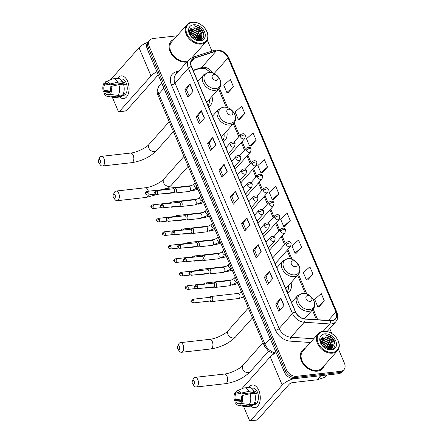 <?xml version="1.0" encoding="UTF-8"?>
<svg xmlns="http://www.w3.org/2000/svg" width="443" height="443" viewBox="0 0 443 443"><rect width="100%" height="100%" fill="white"/><g stroke="black" fill="none" stroke-linecap="round" stroke-linejoin="round"><path stroke-width="0.66" d="M223.377 141.738A15.117 10.986 41.7 0 0 224.966 140.359A15.117 10.986 41.7 0 0 226.705 131.111M287.717 293.316A15.117 10.986 41.7 0 0 289.312 291.937A15.117 10.986 41.7 0 0 291.045 282.689M306.085 318.954A15.117 10.986 41.7 0 0 305.775 317.398M208.647 107.029A15.117 10.986 41.7 0 0 210.237 105.656A15.117 10.986 41.7 0 0 211.97 96.408M177.067 35.811L153.173 38.508A8.555 6.219 41.7 0 0 149.878 40.125L147.79 42.467A8.555 6.219 41.7 0 0 147.231 48.94L284.428 372.153A8.555 6.219 41.7 0 0 294.479 378.665L338.518 373.693A8.555 6.219 41.7 0 0 341.813 372.076L342.854 370.907A8.555 6.219 41.7 0 1 339.56 372.519A8.555 6.219 41.7 0 0 342.854 370.907L343.895 369.733A8.555 6.219 41.7 0 0 344.455 363.26L338.485 349.189M148.831 41.293A8.555 6.219 41.7 0 0 148.272 47.766L285.469 370.979A8.555 6.219 41.7 0 0 295.52 377.497L339.56 372.519L295.52 377.497A8.555 6.219 41.7 0 1 285.469 370.979L148.272 47.766A8.555 6.219 41.7 0 1 148.831 41.293M173.994 39.261A13.694 9.945 41.7 0 0 171.053 41.282A13.694 9.945 41.7 0 0 172.034 54.915A13.694 9.945 41.7 0 0 186.243 62.064A13.694 9.945 41.7 0 0 186.979 61.954A13.694 9.945 41.7 0 1 186.243 62.064A13.694 9.945 41.7 0 1 172.034 54.915A13.694 9.945 41.7 0 1 171.053 41.282A13.694 9.945 41.7 0 1 173.994 39.261M305.199 348.359A13.694 9.945 41.7 0 0 302.259 350.38A13.694 9.945 41.7 0 0 303.239 364.008A13.694 9.945 41.7 0 0 317.448 371.162A13.694 9.945 41.7 0 0 322.72 368.576A13.694 9.945 41.7 0 0 324.381 365.42A13.694 9.945 41.7 0 1 322.72 368.576L322.72 368.576A13.694 9.945 41.7 0 1 317.448 371.162A13.694 9.945 41.7 0 1 303.239 364.008A13.694 9.945 41.7 0 1 302.259 350.38A13.694 9.945 41.7 0 1 305.199 348.359M217.363 50.895A9.126 6.634 -138.3 0 1 228.09 57.845L335.944 311.938A9.126 6.634 -138.3 0 1 335.345 318.844A9.126 6.634 -138.3 0 1 330.495 320.588L304.994 318.882A9.126 6.634 -138.3 0 1 295.608 311.905L191.47 66.572A9.126 6.634 -138.3 0 1 192.068 59.667A9.126 6.634 -138.3 0 1 194.344 58.205L216.129 51.161A9.126 6.634 -138.3 0 1 217.363 50.895M217.28 50.701A9.358 6.8 41.7 0 0 216.012 50.973L194.233 58.016A9.358 6.8 41.7 0 0 191.287 66.588L295.426 311.927A9.358 6.8 41.7 0 0 305.044 319.082L330.544 320.787A9.358 6.8 41.7 0 0 336.132 311.916L228.272 57.823A9.358 6.8 41.7 0 0 217.28 50.701M319.11 306.689L324.348 300.886L321.247 293.587L314.674 299.385L317.775 306.689L319.187 306.689M307.747 279.915L312.98 274.117L309.884 266.813L303.311 272.617L306.406 279.915L307.824 279.915M296.384 253.141L301.617 247.344L298.521 240.04L291.948 245.843L295.044 253.147L296.461 253.141M285.021 226.367L290.254 220.57L287.153 213.271L280.58 219.069L283.681 226.373L285.093 226.367M228.2 92.509L233.433 86.712L230.332 79.408L223.759 85.211L226.86 92.509L228.272 92.509M239.563 119.283L244.796 113.48L241.695 106.182L235.128 111.985L238.223 119.283L239.641 119.283M250.926 146.052L256.159 140.254L253.064 132.955L246.491 138.753L249.586 146.057L251.004 146.052M262.289 172.825L267.528 167.028L264.427 159.724L257.854 165.527L260.955 172.831L262.367 172.825M273.652 199.599L278.891 193.801L275.79 186.497L269.217 192.301L272.318 199.599L273.73 199.599M192.877 57.247A13.694 9.945 41.7 0 0 193.176 56.327A13.694 9.945 41.7 0 1 192.877 57.247M149.878 40.125A8.555 6.219 41.7 0 0 149.319 46.598L286.51 369.811A8.555 6.219 41.7 0 0 296.566 376.323L340.601 371.35A8.555 6.219 41.7 0 0 343.895 369.733M331.846 333.557L329.736 328.584M211.942 51.078L207.28 40.092M261.287 251.901L256.076 257.754L252.981 250.456L258.186 244.597L261.287 251.901M272.65 278.669L267.439 284.528L264.344 277.229L269.554 271.371L272.65 278.669M284.018 305.443L278.808 311.302L275.707 303.998L280.917 298.145L284.018 305.443M227.198 171.585L221.987 177.438L218.886 170.14L224.097 164.281L227.198 171.585M215.83 144.811L210.619 150.67L207.523 143.366L212.734 137.507L215.83 144.811M204.467 118.037L199.256 123.896L196.16 116.592L201.366 110.739L204.467 118.037M193.104 91.269L187.893 97.122L184.792 89.824L190.003 83.965L193.104 91.269M249.924 225.127L244.713 230.986L241.612 223.682L246.823 217.823L249.924 225.127M238.561 198.353L233.35 204.212L230.249 196.913L235.46 191.055L238.561 198.353M230.249 196.913L231.883 196.725M234.508 202.911L231.872 196.703L235.305 191.254A2.281 0.858 -23 0 1 235.46 191.055M241.612 223.682L243.251 223.499M245.876 229.679L243.24 223.471L246.673 218.028A2.281 0.858 -23 0 1 246.823 217.823M184.792 89.824L186.431 89.636L189.853 84.164A2.281 0.858 -23 0 1 190.003 83.965M196.16 116.592L197.794 116.409M200.419 122.595L197.783 116.382L201.216 110.938A2.281 0.858 -23 0 1 201.366 110.739M207.523 143.366L209.157 143.183M211.782 149.363L209.146 143.155L212.579 137.712A2.281 0.858 -23 0 1 212.734 137.507M218.886 170.14L220.52 169.951M223.145 176.137L220.509 169.929L223.942 164.48A2.281 0.858 -23 0 1 224.097 164.281M275.707 303.998L277.34 303.815M279.965 309.995L277.329 303.787L280.762 298.344A2.281 0.858 -23 0 1 280.917 298.145M264.344 277.229L265.977 277.041M268.602 283.227L265.966 277.019L269.399 271.57A2.281 0.858 -23 0 1 269.554 271.371M252.981 250.456L254.614 250.273M257.239 256.453L254.603 250.245L258.036 244.796A2.281 0.858 -23 0 1 258.186 244.597M278.891 193.801L272.318 199.599M267.528 167.028L260.955 172.831M256.159 140.254L249.586 146.057M244.796 113.48L238.223 119.283M233.433 86.712L226.86 92.509M290.254 220.57L283.681 226.373M301.617 247.344L295.044 253.147M312.98 274.117L306.406 279.915M324.348 300.886L317.775 306.689M189.05 95.821L186.42 89.613M107.234 83.367L105.783 83.528L105.146 82.033A7.415 4.269 83.6 0 1 105.617 81.783L112.162 79.064A9.414 5.416 83.6 0 1 113.031 78.837L117.666 78.311A11.407 6.567 83.6 0 1 127.639 81.39A11.407 6.567 83.6 0 1 127.711 95.256A11.407 6.567 83.6 0 1 119.798 97.017A11.407 6.567 83.6 0 0 123.713 98.584A11.407 6.567 83.6 0 0 127.639 81.39A11.407 6.567 83.6 0 0 121.149 75.908A11.407 6.567 83.6 0 0 117.683 78.311A9.414 5.416 83.6 0 1 122.456 81.673L117.821 82.193L109.942 84.02L109.139 84.923L123.043 83.35A5.704 3.284 -96.4 0 1 123.475 84.109A9.414 5.416 83.6 0 1 122.744 94.874L118.109 95.395L110.418 94.453L109.786 92.952A5.704 3.284 83.6 0 0 110.174 87.354L110.971 86.457L118.851 84.63L123.486 84.104M148.034 42.19A11.407 4.28 157 0 0 139.024 47.739L110.573 79.723M156.922 71.76A11.407 4.28 157 0 0 151.008 75.969L119.355 111.553L126.31 110.767L157.963 75.183A2.852 1.069 -23 0 1 158.251 74.9M126.31 110.767A1.429 0.82 83.6 0 1 125.95 110.966L119.001 111.752A1.429 0.82 -96.4 0 1 118.187 111.071L112.295 97.183M110.13 92.078L109.958 91.679M119.001 111.752A1.429 0.82 -96.4 0 0 119.355 111.553M110.457 89.874L104.094 90.593A5.704 3.284 83.6 0 1 104.482 84.995L108.828 84.502M105.783 83.528A5.704 3.284 83.6 0 1 106.492 83.306A5.704 3.284 83.6 0 1 109.139 84.923M123.702 84.613A5.704 3.284 -96.4 0 0 123.647 84.475A5.704 3.284 -96.4 0 0 123.508 84.17M120.014 84.497A5.704 3.284 83.6 0 1 120.263 83.666M120.363 79.153L121.504 79.026A8.273 4.762 83.6 0 1 126.205 83.002A8.273 4.762 83.6 0 1 123.359 95.466L121.177 95.71M122.456 81.673L121.925 82.265L124.245 82.005A8.273 4.762 83.6 0 1 124.815 83.157A8.273 4.762 83.6 0 1 125.275 84.436L123.641 84.624M110.318 94.209L108.48 94.42L109.116 95.915L116.802 96.862L121.443 96.336L121.022 95.35L123.337 95.09A8.273 4.762 83.6 0 0 124.644 93.623L123.309 93.772M121.443 96.336A9.414 5.416 83.6 0 1 119.776 97.017L115.141 97.543A9.414 5.416 83.6 0 1 114.244 97.515L107.256 96.325A7.415 4.269 83.6 0 1 104.326 93.927L105.129 93.024L109.991 92.476M113.031 78.837A9.414 5.416 83.6 0 1 117.821 82.193M118.851 84.63A9.414 5.416 83.6 0 1 118.109 95.395M116.802 96.862A9.414 5.416 83.6 0 1 115.141 97.543M105.617 81.783A7.415 4.269 83.6 0 1 109.942 84.02M110.971 86.457A7.415 4.269 83.6 0 1 110.418 94.453M109.116 95.915A7.415 4.269 83.6 0 1 107.256 96.325M108.48 94.42A5.704 3.284 83.6 0 1 107.771 94.641A5.704 3.284 83.6 0 1 105.129 93.024M104.094 90.593L103.291 91.496L110.246 91.646M103.291 91.496A7.415 4.269 83.6 0 1 103.845 83.494L104.482 84.995M105.489 82.83L103.845 83.494M124.245 82.005L123.043 83.35M123.032 94.365L123.337 95.09M201.36 43.276A12.266 8.91 41.7 0 0 206.881 31.686A12.266 8.91 41.7 0 0 192.472 22.344A12.266 8.91 41.7 0 0 186.952 33.934A12.266 8.91 41.7 0 0 201.36 43.276M201.305 44.056A12.836 9.325 41.7 0 0 206.244 41.631A12.836 9.325 41.7 0 0 205.331 28.85A12.836 9.325 41.7 0 0 192.007 22.15A12.836 9.325 41.7 0 0 187.068 24.57A12.836 9.325 41.7 0 0 187.982 37.35A12.836 9.325 41.7 0 0 201.305 44.056M187.068 24.57L171.696 41.852A12.836 9.325 41.7 0 0 172.609 54.633A12.836 9.325 41.7 0 0 185.933 61.333A12.836 9.325 41.7 0 0 187.943 60.874M189.382 31.968L195.795 34.648L198.215 40.396M189.51 30.844L191.005 30.467L197.096 33.186L199.466 39.516L199.339 40.114M189.454 31.099L190.678 30.833L196.77 33.552L199.079 40.213M189.748 30.141L192.306 29L198.403 31.719L200.768 38.048L200.253 39.615M189.704 30.24L191.985 29.365L198.076 32.09L200.441 38.414L200.042 39.754M190.496 35.59L193.192 37.577L194.527 39.344M191.121 36.498L193.58 38.779M189.571 33.43L194.494 36.116L196.753 40.186M189.704 33.878L194.167 36.481L196.299 40.069M189.394 32.295L195.468 35.014L197.894 40.374M193.286 27.903C185.157 28.108 191.321 41.697 199.189 40.374C205.004 40.092 205.391 31.985 200.07 27.909L194.3 25.744C198.021 26.752 200.474 29.277 201.665 33.336A7.132 5.183 41.7 0 0 193.286 27.903L199.378 30.622L201.742 36.952L200.823 39.139M201.665 33.336L202.069 36.586L200.989 38.956L198.342 40.402M193.508 24.78A9.414 6.839 41.7 0 0 189.266 33.674A9.414 6.839 41.7 0 0 200.325 40.839A9.414 6.839 41.7 0 0 204.566 31.946A9.414 6.839 41.7 0 0 193.508 24.78M194.3 25.744L200.917 29.016L203.88 35.08M200.419 34.958L201.299 38.391M189.831 30.141L192.661 30.589M199.117 36.426L199.992 39.787M190.102 29.952L197.174 33.225L200.147 39.51M200.158 39.804L200.158 40.202M189.41 31.431L195.867 34.692L198.78 40.302M189.499 33.12L194.566 36.154L197.113 40.263M190.418 35.457L193.264 37.622L194.71 39.438M98.595 162.47A1.999 1.152 -96.4 0 0 98.861 162.946A1.999 1.152 -96.4 0 0 100.362 162.969A1.999 1.152 -96.4 0 0 100.417 160.421A1.999 1.152 -96.4 0 0 98.545 160.128A1.999 1.152 -96.4 0 0 98.595 162.47M98.545 160.128L99.487 157.985A4.851 2.791 83.6 0 1 101.281 156.368A4.851 2.791 83.6 0 1 104.039 158.699A4.851 2.791 83.6 0 1 102.366 166.003A4.851 2.791 83.6 0 1 100.256 164.829L98.861 162.946M216.334 80.366A3.422 2.486 41.7 0 0 217.878 77.132A3.422 2.486 41.7 0 0 213.853 74.529A3.422 2.486 41.7 0 0 212.313 77.763A3.422 2.486 41.7 0 0 216.334 80.366M208.06 105.65A13.55 9.846 41.7 0 0 209.317 99.387M113.325 197.179A1.999 1.152 -96.4 0 0 113.596 197.656A1.999 1.152 -96.4 0 0 115.097 197.678A1.999 1.152 -96.4 0 0 115.152 195.13A1.999 1.152 -96.4 0 0 113.275 194.837A1.999 1.152 -96.4 0 0 113.325 197.179M113.275 194.837L114.216 192.688A4.851 2.791 83.6 0 1 116.011 191.071A4.851 2.791 83.6 0 1 118.768 193.403A4.851 2.791 83.6 0 1 117.102 200.712A4.851 2.791 83.6 0 1 114.992 199.538L113.596 197.656M231.069 115.075A3.422 2.486 41.7 0 0 232.608 111.841A3.422 2.486 41.7 0 0 228.588 109.233A3.422 2.486 41.7 0 0 227.043 112.467A3.422 2.486 41.7 0 0 231.069 115.075M222.796 140.359A13.55 9.846 41.7 0 0 224.053 134.096M177.665 348.757A1.999 1.152 -96.4 0 0 177.936 349.234A1.999 1.152 -96.4 0 0 179.437 349.256A1.999 1.152 -96.4 0 0 179.493 346.708A1.999 1.152 -96.4 0 0 177.615 346.415A1.999 1.152 -96.4 0 0 177.665 348.757M177.615 346.415L178.557 344.266A4.851 2.791 83.6 0 1 180.351 342.655A4.851 2.791 83.6 0 1 183.114 344.981A4.851 2.791 83.6 0 1 181.442 352.29A4.851 2.791 83.6 0 1 179.332 351.116L177.936 349.234M295.409 266.653A3.422 2.486 41.7 0 0 296.948 263.419A3.422 2.486 41.7 0 0 292.928 260.811A3.422 2.486 41.7 0 0 291.389 264.045A3.422 2.486 41.7 0 0 295.409 266.653M287.136 291.937A13.55 9.846 41.7 0 0 288.393 285.674M192.4 383.466A1.999 1.152 -96.4 0 0 192.666 383.937A1.999 1.152 -96.4 0 0 194.167 383.965A1.999 1.152 -96.4 0 0 194.222 381.412A1.999 1.152 -96.4 0 0 192.351 381.118A1.999 1.152 -96.4 0 0 192.4 383.466M192.351 381.118L193.292 378.975A4.851 2.791 83.6 0 1 195.086 377.358A4.851 2.791 83.6 0 1 197.844 379.69A4.851 2.791 83.6 0 1 196.171 386.994A4.851 2.791 83.6 0 1 194.062 385.82L192.666 383.937M310.139 301.362A3.422 2.486 41.7 0 0 311.684 298.122A3.422 2.486 41.7 0 0 307.658 295.52A3.422 2.486 41.7 0 0 306.119 298.754A3.422 2.486 41.7 0 0 310.139 301.362M164.907 193.469L165.361 193.652A2.569 1.479 -96.4 0 0 165.804 193.713A2.569 1.479 -96.4 0 0 166.446 193.353A2.569 1.479 -96.4 0 0 166.496 193.292M166.546 189.554A2.569 1.479 -96.4 0 0 165.228 188.613A2.569 1.479 -96.4 0 0 164.807 188.773L163.755 189.499M164.597 189.776A1.855 1.069 -96.4 0 0 163.916 189.477L146.904 191.398C145.204 192.351 144.7 193.203 145.404 193.968A1.855 0.698 157 0 1 145.603 193.414A1.855 0.698 -23 0 1 147.956 192.29A1.855 1.069 -96.4 0 0 146.904 191.398M170.633 206.953L171.081 207.136A2.569 1.479 -96.4 0 0 171.524 207.197A2.569 1.479 -96.4 0 0 172.166 206.837A2.569 1.479 -96.4 0 0 172.222 206.776M172.272 203.038A2.569 1.479 -96.4 0 0 170.948 202.097A2.569 1.479 -96.4 0 0 170.533 202.257L169.481 202.977M170.317 203.259A1.855 1.069 -96.4 0 0 169.641 202.96L152.625 204.882C150.925 205.834 150.426 206.687 151.129 207.451A1.855 0.698 157 0 1 151.329 206.898A1.855 0.698 -23 0 1 153.682 205.774A1.855 1.069 -96.4 0 0 152.625 204.882M176.353 220.437L176.807 220.62A2.569 1.479 -96.4 0 0 177.25 220.68A2.569 1.479 -96.4 0 0 177.892 220.321A2.569 1.479 -96.4 0 0 177.942 220.26M177.992 216.522A2.569 1.479 -96.4 0 0 176.674 215.58A2.569 1.479 -96.4 0 0 176.253 215.741L175.206 216.461M176.043 216.743A1.855 1.069 -96.4 0 0 175.362 216.444L158.35 218.366C156.65 219.318 156.152 220.171 156.85 220.935A1.855 0.698 157 0 1 157.055 220.381A1.855 0.698 -23 0 1 159.402 219.257A1.855 1.069 -96.4 0 0 158.35 218.366M182.079 233.921L182.533 234.103A2.569 1.479 -96.4 0 0 182.976 234.164A2.569 1.479 -96.4 0 0 183.612 233.804A2.569 1.479 -96.4 0 0 183.668 233.743M183.718 230.006A2.569 1.479 -96.4 0 0 182.4 229.064A2.569 1.479 -96.4 0 0 181.979 229.225L180.927 229.945M181.763 230.227A1.855 1.069 -96.4 0 0 181.087 229.928L164.076 231.85C162.371 232.802 161.872 233.655 162.575 234.419A1.855 0.698 157 0 1 162.775 233.865A1.855 0.698 -23 0 1 165.128 232.741A1.855 1.069 -96.4 0 0 164.076 231.85M187.799 247.404L188.253 247.582A2.569 1.479 -96.4 0 0 188.696 247.648A2.569 1.479 -96.4 0 0 189.338 247.288A2.569 1.479 -96.4 0 0 189.388 247.227M189.443 243.489A2.569 1.479 -96.4 0 0 188.12 242.548A2.569 1.479 -96.4 0 0 187.705 242.709L186.653 243.428M187.489 243.711A1.855 1.069 -96.4 0 0 186.808 243.412L169.796 245.333C168.096 246.286 167.598 247.139 168.301 247.903A1.855 0.698 157 0 1 168.501 247.344A1.855 0.698 -23 0 1 170.854 246.225A1.855 1.069 -96.4 0 0 169.796 245.333M193.525 260.888L193.979 261.065A2.569 1.479 -96.4 0 0 194.422 261.132A2.569 1.479 -96.4 0 0 195.064 260.772A2.569 1.479 -96.4 0 0 195.114 260.711M195.164 256.973A2.569 1.479 -96.4 0 0 193.846 256.032A2.569 1.479 -96.4 0 0 193.425 256.192L192.373 256.912M193.209 257.195A1.855 1.069 -96.4 0 0 192.533 256.896L175.522 258.817C173.817 259.77 173.318 260.622 174.021 261.387A1.855 0.698 157 0 1 174.221 260.827A1.855 0.698 -23 0 1 176.574 259.709A1.855 1.069 -96.4 0 0 175.522 258.817M199.25 274.372L199.699 274.549A2.569 1.479 -96.4 0 0 200.142 274.616A2.569 1.479 -96.4 0 0 200.784 274.256A2.569 1.479 -96.4 0 0 200.84 274.195M200.889 270.457A2.569 1.479 -96.4 0 0 199.566 269.51A2.569 1.479 -96.4 0 0 199.151 269.676L198.099 270.396M198.935 270.673A1.855 1.069 -96.4 0 0 198.259 270.38L181.242 272.301C179.542 273.253 179.044 274.106 179.747 274.865A1.855 0.698 157 0 1 179.947 274.311A1.855 0.698 -23 0 1 182.3 273.193A1.855 1.069 -96.4 0 0 181.242 272.301M204.971 287.856L205.425 288.033A2.569 1.479 -96.4 0 0 205.868 288.1A2.569 1.479 -96.4 0 0 206.51 287.74A2.569 1.479 -96.4 0 0 206.56 287.673M206.61 283.941A2.569 1.479 -96.4 0 0 205.292 282.994A2.569 1.479 -96.4 0 0 204.871 283.155L203.819 283.88M204.66 284.157A1.855 1.069 -96.4 0 0 203.979 283.863L186.968 285.785C185.268 286.732 184.764 287.59 185.467 288.349A1.855 0.698 157 0 1 185.667 287.795A1.855 0.698 -23 0 1 188.02 286.676A1.855 1.069 -96.4 0 0 186.968 285.785M209.96 301.046L211.145 301.517A2.569 1.479 -96.4 0 0 211.588 301.583A2.569 1.479 -96.4 0 0 212.23 301.223A2.569 1.479 -96.4 0 0 212.474 297.713A2.569 1.479 -96.4 0 0 211.012 296.478A2.569 1.479 -96.4 0 0 210.597 296.638L209.545 297.364M193.746 300.16A1.855 1.069 -96.4 0 1 193.109 302.951L210.12 301.03A1.855 1.069 -96.4 0 0 210.586 300.769A1.855 1.069 -96.4 0 0 210.757 298.233A1.855 1.069 -96.4 0 0 209.705 297.347L192.688 299.269C190.988 300.216 190.49 301.074 191.193 301.833A1.855 0.698 157 0 1 191.393 301.279A1.855 0.698 -23 0 1 193.746 300.16A1.855 1.069 -96.4 0 0 192.688 299.269M173.65 192.483L174.841 192.954A2.569 1.479 -96.4 0 0 175.284 193.015A2.569 1.479 -96.4 0 0 175.926 192.655A2.569 1.479 -96.4 0 0 176.353 189.704A2.569 1.479 -96.4 0 0 174.708 187.915A2.569 1.479 -96.4 0 0 174.287 188.076L173.235 188.801M157.437 191.592A1.855 1.069 -96.4 0 1 156.8 194.388L173.811 192.467A1.855 1.069 -96.4 0 0 174.276 192.207A1.855 1.069 -96.4 0 0 174.448 189.67A1.855 1.069 -96.4 0 0 173.396 188.779L156.385 190.7C154.679 191.653 154.181 192.511 154.884 193.27A1.855 0.698 157 0 1 155.083 192.716A1.855 0.698 -23 0 1 157.437 191.592A1.855 1.069 -96.4 0 0 156.385 190.7M179.376 205.967L180.561 206.438A2.569 1.479 -96.4 0 0 181.004 206.499A2.569 1.479 -96.4 0 0 181.647 206.139A2.569 1.479 -96.4 0 0 182.079 203.187A2.569 1.479 -96.4 0 0 180.428 201.399A2.569 1.479 -96.4 0 0 180.013 201.559L178.961 202.285M163.162 205.076A1.855 1.069 -96.4 0 1 162.52 207.872L179.537 205.951A1.855 1.069 -96.4 0 0 179.996 205.69A1.855 1.069 -96.4 0 0 180.174 203.154A1.855 1.069 -96.4 0 0 179.116 202.263L162.105 204.184C160.405 205.137 159.906 205.995 160.61 206.754A1.855 0.698 157 0 1 160.809 206.2A1.855 0.698 -23 0 1 163.162 205.076A1.855 1.069 -96.4 0 0 162.105 204.184M185.102 219.451L186.287 219.922A2.569 1.479 -96.4 0 0 186.73 219.983A2.569 1.479 -96.4 0 0 187.372 219.623A2.569 1.479 -96.4 0 0 187.799 216.671A2.569 1.479 -96.4 0 0 186.154 214.883A2.569 1.479 -96.4 0 0 185.733 215.043L184.681 215.763M168.883 218.56A1.855 1.069 -96.4 0 1 168.246 221.356L185.257 219.435A1.855 1.069 -96.4 0 0 185.722 219.174A1.855 1.069 -96.4 0 0 185.899 216.638A1.855 1.069 -96.4 0 0 184.842 215.747L167.831 217.668C166.131 218.62 165.627 219.473 166.33 220.237A1.855 0.698 157 0 1 166.529 219.684A1.855 0.698 -23 0 1 168.883 218.56A1.855 1.069 -96.4 0 0 167.831 217.668M190.822 232.935L192.007 233.406A2.569 1.479 -96.4 0 0 192.45 233.467A2.569 1.479 -96.4 0 0 193.093 233.107A2.569 1.479 -96.4 0 0 193.525 230.155A2.569 1.479 -96.4 0 0 191.874 228.366A2.569 1.479 -96.4 0 0 191.459 228.527L190.407 229.247M174.608 232.043A1.855 1.069 -96.4 0 1 173.972 234.84L190.983 232.918A1.855 1.069 -96.4 0 0 191.442 232.658A1.855 1.069 -96.4 0 0 191.62 230.122A1.855 1.069 -96.4 0 0 190.568 229.23L173.551 231.152C171.851 232.104 171.352 232.957 172.056 233.721A1.855 0.698 157 0 1 172.255 233.168A1.855 0.698 -23 0 1 174.608 232.043A1.855 1.069 -96.4 0 0 173.551 231.152M196.548 246.419L197.733 246.889A2.569 1.479 -96.4 0 0 198.176 246.95A2.569 1.479 -96.4 0 0 198.818 246.59A2.569 1.479 -96.4 0 0 199.245 243.639A2.569 1.479 -96.4 0 0 197.6 241.85A2.569 1.479 -96.4 0 0 197.179 242.011L196.127 242.731M180.329 245.527A1.855 1.069 -96.4 0 1 179.692 248.324L196.703 246.397A1.855 1.069 -96.4 0 0 197.168 246.136A1.855 1.069 -96.4 0 0 197.345 243.606A1.855 1.069 -96.4 0 0 196.288 242.714L179.277 244.636C177.577 245.588 177.073 246.441 177.776 247.205A1.855 0.698 157 0 1 177.975 246.651A1.855 0.698 -23 0 1 180.329 245.527A1.855 1.069 -96.4 0 0 179.277 244.636M202.268 259.903L203.453 260.373A2.569 1.479 -96.4 0 0 203.902 260.434A2.569 1.479 -96.4 0 0 204.539 260.074A2.569 1.479 -96.4 0 0 204.971 257.117A2.569 1.479 -96.4 0 0 203.32 255.334A2.569 1.479 -96.4 0 0 202.905 255.495L201.853 256.215M186.054 259.011A1.855 1.069 -96.4 0 1 185.418 261.807L202.429 259.88A1.855 1.069 -96.4 0 0 202.894 259.62A1.855 1.069 -96.4 0 0 203.066 257.09A1.855 1.069 -96.4 0 0 202.014 256.198L184.997 258.119C183.297 259.072 182.798 259.925 183.502 260.689A1.855 0.698 157 0 1 183.701 260.135A1.855 0.698 -23 0 1 186.054 259.011A1.855 1.069 -96.4 0 0 184.997 258.119M207.994 273.386L209.179 273.852A2.569 1.479 -96.4 0 0 209.622 273.918A2.569 1.479 -96.4 0 0 210.264 273.558A2.569 1.479 -96.4 0 0 210.691 270.601A2.569 1.479 -96.4 0 0 209.046 268.818A2.569 1.479 -96.4 0 0 208.631 268.979L207.579 269.698M191.78 272.495A1.855 1.069 -96.4 0 1 191.138 275.286L208.149 273.364A1.855 1.069 -96.4 0 0 208.614 273.104A1.855 1.069 -96.4 0 0 208.791 270.573A1.855 1.069 -96.4 0 0 207.734 269.682L190.723 271.603C189.023 272.556 188.524 273.409 189.222 274.173A1.855 0.698 157 0 1 189.427 273.613A1.855 0.698 -23 0 1 191.78 272.495A1.855 1.069 -96.4 0 0 190.723 271.603M213.714 286.87L214.905 287.335A2.569 1.479 -96.4 0 0 215.348 287.402A2.569 1.479 -96.4 0 0 215.99 287.042A2.569 1.479 -96.4 0 0 216.417 284.085A2.569 1.479 -96.4 0 0 214.772 282.302A2.569 1.479 -96.4 0 0 214.351 282.462L213.299 283.182M197.5 285.979A1.855 1.069 -96.4 0 1 196.864 288.77L213.875 286.848A1.855 1.069 -96.4 0 0 214.34 286.588A1.855 1.069 -96.4 0 0 214.512 284.057A1.855 1.069 -96.4 0 0 213.46 283.166L196.448 285.087C194.743 286.04 194.244 286.892 194.948 287.651A1.855 0.698 157 0 1 195.147 287.097A1.855 0.698 -23 0 1 197.5 285.979A1.855 1.069 -96.4 0 0 196.448 285.087M248.888 387.404A11.407 6.567 83.6 0 1 258.845 390.482A11.407 6.567 83.6 0 1 258.911 404.354A11.407 6.567 83.6 0 1 251.004 406.109A11.407 6.567 83.6 0 0 254.913 407.682A11.407 6.567 83.6 0 0 258.845 390.482A11.407 6.567 83.6 0 0 252.355 385.006A11.407 6.567 83.6 0 0 248.888 387.404M276.139 352.622A11.407 4.28 157 0 0 270.23 356.836L241.778 388.816M293.814 378.71A11.407 4.28 157 0 0 282.213 385.067L250.561 420.651L257.51 419.864L289.168 384.28A2.852 1.069 -23 0 1 292.784 382.553L317.022 379.817L320.677 375.708M257.51 419.864A1.429 0.82 83.6 0 1 257.156 420.064L250.201 420.85A1.429 0.82 -96.4 0 1 249.392 420.163L243.495 406.275M241.33 401.175L241.158 400.771M250.201 420.85A1.429 0.82 -96.4 0 0 250.561 420.651M327.017 374.994L325.14 377.098A1.429 1.036 -138.3 0 1 324.785 377.325L317.216 379.778A1.429 1.036 -138.3 0 1 317.022 379.817M241.662 398.971L235.299 399.691A5.704 3.284 83.6 0 1 235.682 394.087L240.034 393.6M238.439 392.459L236.988 392.625A5.704 3.284 83.6 0 1 237.697 392.404A5.704 3.284 83.6 0 1 240.344 394.015L254.249 392.448A5.704 3.284 -96.4 0 1 254.681 393.201M254.908 393.711A5.704 3.284 -96.4 0 0 254.847 393.572A5.704 3.284 -96.4 0 0 254.708 393.262M251.22 393.594A5.704 3.284 83.6 0 1 251.469 392.758M251.563 388.251L252.704 388.123A8.273 4.762 83.6 0 1 257.411 392.094A8.273 4.762 83.6 0 1 254.564 404.564L252.377 404.808M236.988 392.625L236.352 391.13A7.415 4.269 83.6 0 1 236.817 390.881L243.362 388.157A9.414 5.416 83.6 0 1 244.231 387.93L248.866 387.409A9.414 5.416 83.6 0 1 253.656 390.765L253.13 391.363L255.445 391.097A8.273 4.762 83.6 0 1 256.021 392.254A8.273 4.762 83.6 0 1 256.48 393.534L254.841 393.716M241.524 403.307L239.685 403.518L240.322 405.013L248.008 405.954L252.643 405.434L252.228 404.448L254.542 404.182A8.273 4.762 83.6 0 0 255.844 402.72L254.509 402.87M254.692 393.201A9.414 5.416 83.6 0 1 253.944 403.966L249.309 404.492L241.623 403.545L240.986 402.05A5.704 3.284 83.6 0 0 241.374 396.452L242.177 395.549L250.057 393.727L254.692 393.201M252.643 405.434A9.414 5.416 83.6 0 1 250.982 406.115L246.347 406.641A9.414 5.416 83.6 0 1 245.45 406.613L238.461 405.417A7.415 4.269 83.6 0 1 235.526 403.025L236.329 402.122L241.197 401.574M253.656 390.765L249.021 391.291L241.142 393.118L240.344 394.015M244.231 387.93A9.414 5.416 83.6 0 1 249.021 391.291M250.057 393.727A9.414 5.416 83.6 0 1 249.309 404.492M248.008 405.954A9.414 5.416 83.6 0 1 246.347 406.641M236.817 390.881A7.415 4.269 83.6 0 1 241.142 393.118M242.177 395.549A7.415 4.269 83.6 0 1 241.623 403.545M240.322 405.013A7.415 4.269 83.6 0 1 238.461 405.417M239.685 403.518A5.704 3.284 83.6 0 1 238.976 403.739A5.704 3.284 83.6 0 1 236.329 402.122M235.299 399.691L234.497 400.588L241.446 400.738M234.497 400.588A7.415 4.269 83.6 0 1 235.05 392.592L235.682 394.087M236.689 391.928L235.05 392.592M255.445 391.097L254.249 392.448M254.238 403.457L254.542 404.182M332.56 352.373A12.266 8.91 41.7 0 0 338.087 340.778A12.266 8.91 41.7 0 0 323.678 331.442A12.266 8.91 41.7 0 0 318.152 343.032A12.266 8.91 41.7 0 0 332.56 352.373M332.51 353.149A12.836 9.325 41.7 0 0 337.45 350.729A12.836 9.325 41.7 0 0 336.53 337.948A12.836 9.325 41.7 0 0 323.213 331.248A12.836 9.325 41.7 0 0 318.268 333.668A12.836 9.325 41.7 0 0 319.187 346.448A12.836 9.325 41.7 0 0 332.51 353.149M318.268 333.668L302.896 350.945A12.836 9.325 41.7 0 0 303.815 363.725A12.836 9.325 41.7 0 0 317.138 370.431A12.836 9.325 41.7 0 0 322.078 368.011L337.45 350.729M320.582 341.06L327 343.746L329.42 349.494M320.71 339.942L322.211 339.56L328.302 342.284L330.666 348.608L330.544 349.211M320.66 340.191L321.884 339.931L327.975 342.649L330.284 349.305M320.948 339.238L323.512 338.098L329.603 340.817L331.968 347.146L331.458 348.713M320.904 339.338L323.185 338.463L329.276 341.182L331.646 347.511L331.248 348.851M321.701 344.687L324.392 346.675L325.727 348.442M322.321 345.59L324.78 347.877M320.776 342.528L325.694 345.208L327.953 349.283M320.904 342.971L325.372 345.579L327.499 349.162M320.594 341.392L326.674 344.111L329.094 349.472M324.486 337.001C316.363 337.201 322.521 350.79 330.395 349.472C336.204 349.184 336.591 341.082 331.275 337.001L325.505 334.842C329.227 335.844 331.68 338.374 332.865 342.428A7.132 5.183 41.7 0 0 324.486 337.001L330.583 339.72L332.948 346.049L332.029 348.231M332.865 342.428L333.274 345.684L332.195 348.054L329.548 349.499M324.708 333.872A9.414 6.839 41.7 0 0 320.472 342.771A9.414 6.839 41.7 0 0 331.53 349.937A9.414 6.839 41.7 0 0 335.766 341.044A9.414 6.839 41.7 0 0 324.708 333.872M325.505 334.842L332.123 338.114L335.08 344.178M331.624 344.056L332.499 347.489M321.037 339.233L323.861 339.681M330.317 345.518L331.192 348.885M321.308 339.05L328.374 342.323L331.353 348.608M331.364 348.901L331.358 349.3M320.61 340.523L327.072 343.79L329.98 349.4M320.704 342.217L325.771 345.252L328.318 349.361M321.618 344.554L324.47 346.714L325.91 348.536M147.231 48.94L149.319 46.598M338.518 373.693L340.601 371.35M294.479 378.665L296.566 376.323M284.428 372.153L286.51 369.811M274.106 353.747L268.336 351.116L264.449 346.049L158.168 95.671C156.512 92.831 156.966 89.386 159.53 85.333A11.407 8.29 41.7 0 0 158.788 93.966L163.904 88.212M158.168 95.671A5.704 2.143 -23 0 1 158.788 93.966L265.064 344.344L270.18 338.59M264.449 346.049A5.704 2.143 -23 0 1 265.064 344.344A11.407 8.29 41.7 0 0 275.579 352.91M228.09 57.845L214.135 73.527M212.856 72.979A9.126 6.634 41.7 0 0 202.778 67.297A9.126 6.634 41.7 0 0 201.537 67.557L193.054 70.304M336.132 311.916A2.852 1.069 -23 0 1 336.857 312.282L228.998 58.188C226.129 52.59 221.799 49.843 216.001 49.954L214.285 50.319A2.852 1.805 72.1 0 1 216.012 50.973M295.426 311.927A2.852 1.069 157 0 0 292.507 313.522L188.369 68.183A2.852 1.069 -23 0 1 191.287 66.588M305.044 319.082A2.852 1.429 93.8 0 1 304.236 322.244A11.407 8.29 -138.3 0 1 292.507 313.522L279.168 328.518A11.407 8.29 41.7 0 0 290.896 337.239L313.733 338.768M214.285 50.319L192.5 57.368A2.852 1.805 72.1 0 1 194.233 58.016M171.408 84.906A2.852 1.069 -23 0 0 175.029 83.179L188.369 68.183A11.407 8.29 -138.3 0 1 189.111 59.556L175.771 74.546A11.407 8.29 41.7 0 0 175.029 83.179L279.168 328.518A2.852 1.069 -23 0 1 275.546 330.24L171.408 84.906A14.265 10.361 -138.3 0 1 175.899 71.838L179.11 70.802M330.544 320.787A2.852 1.429 93.8 0 1 329.736 323.949L304.236 322.244L290.896 337.239A2.852 1.429 -86.2 0 0 290.209 341.143A14.265 10.361 -138.3 0 1 275.546 330.24M336.857 312.282C338.491 316.623 337.389 319.226 336.99 319.946L335.8 321.762A11.407 8.29 -138.3 0 1 329.736 323.949L323.252 331.242M228.998 58.188A2.852 1.069 157 0 0 228.272 57.823M310.416 342.494L290.209 341.143M175.899 71.838A2.852 1.805 -107.9 0 0 177.134 73.017M335.944 311.938L328.374 320.45M317.703 319.735L313.173 309.064M306.789 294.014L298.444 274.355M292.053 259.31L287.872 249.453M285.403 243.639L282.147 235.969M279.683 230.155L276.421 222.486M273.957 216.677L270.701 209.002M268.231 203.193L264.975 195.518M262.511 189.709L259.255 182.034M256.785 176.225L253.529 168.55M251.065 162.742L247.809 155.067M245.339 149.258L242.083 141.583M239.619 135.774L234.103 122.777M227.713 107.732L219.368 88.074M216.129 51.161L201.537 67.557A5.133 3.245 -107.9 0 1 200.563 68.211L193.181 70.598M194.344 58.205L190.883 62.098M238.4 198.536L235.305 191.254M227.032 171.762L223.942 164.48M215.669 144.994L212.579 137.712M204.306 118.22L201.216 110.938M192.943 91.446L189.853 84.164M249.763 225.31L246.673 218.028M261.126 252.078L258.036 244.796M272.489 278.852L269.399 271.57M283.858 305.626L280.762 298.344M151.008 75.969L139.024 47.739M133.243 155.399A4.851 2.791 -96.4 0 0 130.486 153.068C136.483 152.619 146.411 147.74 149.13 144.307A4.851 3.522 -138.3 0 0 148.809 147.973A4.851 3.522 -138.3 0 0 154.507 151.667A4.851 3.522 -138.3 0 0 156.373 150.753C149.889 157.149 141.622 161.136 131.571 162.703A4.851 2.791 -96.4 0 0 133.243 155.399M215.769 88.583A9.436 6.855 41.7 0 0 220.016 79.668A9.436 6.855 41.7 0 0 208.935 72.486A9.436 6.855 41.7 0 0 204.683 81.401A9.436 6.855 41.7 0 0 215.769 88.583M215.148 90.328A10.267 7.459 41.7 0 0 219.102 88.395C224.679 82.847 216.516 71.057 208.42 72.408L203.758 74.745A10.267 7.459 41.7 0 0 204.489 84.967A10.267 7.459 41.7 0 0 215.148 90.328M148.35 191.238A4.851 2.791 -96.4 0 0 147.973 190.102A4.851 2.791 -96.4 0 0 145.215 187.777C151.213 187.323 161.147 182.45 163.86 179.011A4.851 3.522 -138.3 0 0 163.545 182.682A4.851 3.522 -138.3 0 0 169.237 186.376A4.851 3.522 -138.3 0 0 171.103 185.456L168.091 188.286M157.747 194.283L146.306 197.412A4.851 2.791 -96.4 0 0 148.383 194.964M230.498 123.287A9.436 6.855 41.7 0 0 234.746 114.372A9.436 6.855 41.7 0 0 223.665 107.189A9.436 6.855 41.7 0 0 219.418 116.105A9.436 6.855 41.7 0 0 230.498 123.287M229.878 125.037A10.267 7.459 41.7 0 0 233.832 123.099C239.414 117.55 231.246 105.766 223.156 107.112L218.488 109.449A10.267 7.459 41.7 0 0 219.224 119.676A10.267 7.459 41.7 0 0 229.878 125.037M212.319 341.68A4.851 2.791 -96.4 0 0 209.556 339.355C215.553 338.901 225.487 334.028 228.2 330.594A4.851 3.522 -138.3 0 0 227.885 334.26A4.851 3.522 -138.3 0 0 233.583 337.954A4.851 3.522 -138.3 0 0 235.449 337.04C228.965 343.436 220.697 347.417 210.646 348.99A4.851 2.791 -96.4 0 0 212.319 341.68M294.839 274.865A9.436 6.855 41.7 0 0 299.086 265.95A9.436 6.855 41.7 0 0 288.005 258.767A9.436 6.855 41.7 0 0 283.758 267.683A9.436 6.855 41.7 0 0 294.839 274.865M294.218 276.615A10.267 7.459 41.7 0 0 298.172 274.677C303.754 269.128 295.592 257.344 287.496 258.69L282.828 261.027A10.267 7.459 41.7 0 0 283.564 271.254A10.267 7.459 41.7 0 0 294.218 276.615M227.049 376.389A4.851 2.791 -96.4 0 0 224.291 374.058C230.288 373.61 240.217 368.731 242.936 365.298A4.851 3.522 -138.3 0 0 242.614 368.964A4.851 3.522 -138.3 0 0 248.313 372.657A4.851 3.522 -138.3 0 0 250.179 371.743C243.694 378.139 235.427 382.126 225.376 383.699A4.851 2.791 -96.4 0 0 227.049 376.389M309.574 309.574A9.436 6.855 41.7 0 0 313.821 300.659A9.436 6.855 41.7 0 0 302.741 293.476A9.436 6.855 41.7 0 0 298.488 302.392A9.436 6.855 41.7 0 0 309.574 309.574M308.954 311.324A10.267 7.459 41.7 0 0 312.908 309.386C318.484 303.837 310.321 292.048 302.226 293.399L297.563 295.736A10.267 7.459 41.7 0 0 298.294 305.958A10.267 7.459 41.7 0 0 308.954 311.324M233.876 142.225L240.665 134.594C243.069 133.254 244.652 133.52 245.422 135.375A2.852 1.069 157 0 0 244.099 135.026A2.852 1.069 -23 0 0 240.477 136.754A2.852 2.071 41.7 0 0 243.833 138.925A2.852 2.071 41.7 0 0 244.929 138.388L229.374 155.87M240.665 134.594A2.852 2.071 41.7 0 0 240.477 136.754M192.373 190.711L193.015 190.64A2.569 1.479 -96.4 0 0 193.741 190.174M155.654 194.145L147.32 195.086A1.855 1.069 -96.4 0 0 147.956 192.29M239.602 155.709L246.391 148.078C248.789 146.738 250.378 146.998 251.148 148.859A2.852 1.069 157 0 0 249.824 148.51A2.852 1.069 -23 0 0 246.203 150.238A2.852 2.071 41.7 0 0 249.553 152.409A2.852 2.071 41.7 0 0 250.649 151.871L235.1 169.353M246.391 148.078A2.852 2.071 41.7 0 0 246.203 150.238M198.099 204.195L198.735 204.123A2.569 1.479 -96.4 0 0 199.466 203.658M161.374 207.629L153.045 208.57A1.855 1.069 -96.4 0 0 153.682 205.774M245.322 169.193L252.111 161.562C254.515 160.222 256.098 160.482 256.868 162.343A2.852 1.069 157 0 0 255.545 161.994A2.852 1.069 -23 0 0 251.929 163.716A2.852 2.071 41.7 0 0 255.279 165.892A2.852 2.071 41.7 0 0 256.375 165.355L240.826 182.837M252.111 161.562A2.852 2.071 41.7 0 0 251.929 163.716M203.819 217.679L204.461 217.607A2.569 1.479 -96.4 0 0 205.192 217.136M167.1 221.112L158.766 222.054A1.855 1.069 -96.4 0 0 159.402 219.257M251.048 182.677L257.837 175.046C260.235 173.706 261.824 173.966 262.594 175.827A2.852 1.069 157 0 0 261.27 175.478A2.852 1.069 -23 0 0 257.649 177.2A2.852 2.071 41.7 0 0 260.999 179.376A2.852 2.071 41.7 0 0 262.101 178.834L246.546 196.321M257.837 175.046A2.852 2.071 41.7 0 0 257.649 177.2M209.545 231.163L210.187 231.091A2.569 1.479 -96.4 0 0 210.912 230.62M172.82 234.596L164.491 235.538A1.855 1.069 -96.4 0 0 165.128 232.741M256.774 196.16L263.557 188.53C265.961 187.19 267.544 187.45 268.314 189.311A2.852 1.069 157 0 0 266.991 188.962A2.852 1.069 -23 0 0 263.375 190.684A2.852 2.071 41.7 0 0 266.725 192.86A2.852 2.071 41.7 0 0 267.821 192.317L252.272 209.799M263.557 188.53A2.852 2.071 41.7 0 0 263.375 190.684M215.265 244.647L215.907 244.575A2.569 1.479 -96.4 0 0 216.638 244.104M178.546 248.074L170.212 249.016A1.855 1.069 -96.4 0 0 170.854 246.225M262.494 209.644L269.283 202.014C271.681 200.673 273.27 200.934 274.04 202.794A2.852 1.069 157 0 0 272.716 202.44A2.852 1.069 -23 0 0 269.095 204.168A2.852 2.071 41.7 0 0 272.445 206.338A2.852 2.071 41.7 0 0 273.547 205.801L257.992 223.283M269.283 202.014A2.852 2.071 41.7 0 0 269.095 204.168M220.991 258.131L221.633 258.059A2.569 1.479 -96.4 0 0 222.358 257.588M184.266 261.558L175.937 262.5A1.855 1.069 -96.4 0 0 176.574 259.709M268.22 223.122L275.009 215.492C277.407 214.157 278.99 214.418 279.766 216.278A2.852 1.069 157 0 0 278.442 215.924A2.852 1.069 -23 0 0 274.821 217.651A2.852 2.071 41.7 0 0 278.171 219.822A2.852 2.071 41.7 0 0 279.267 219.285L263.718 236.767M275.009 215.492A2.852 2.071 41.7 0 0 274.821 217.651M226.711 271.614L227.353 271.542A2.569 1.479 -96.4 0 0 228.084 271.072M189.992 275.042L181.658 275.983A1.855 1.069 -96.4 0 0 182.3 273.193M273.94 236.606L280.729 228.976C283.132 227.641 284.716 227.901 285.486 229.762A2.852 1.069 157 0 0 284.162 229.408A2.852 1.069 -23 0 0 280.541 231.135A2.852 2.071 41.7 0 0 283.897 233.306A2.852 2.071 41.7 0 0 284.993 232.769L269.438 250.251M280.729 228.976A2.852 2.071 41.7 0 0 280.541 231.135M232.437 285.098L233.079 285.026A2.569 1.479 -96.4 0 0 233.804 284.556M195.712 288.526L187.383 289.467A1.855 1.069 -96.4 0 0 188.02 286.676M272.694 257.926L286.455 242.459C288.853 241.125 290.436 241.385 291.212 243.24A2.852 1.069 157 0 0 289.888 242.891A2.852 1.069 -23 0 0 286.267 244.619A2.852 2.071 41.7 0 0 289.617 246.79A2.852 2.071 41.7 0 0 290.713 246.253L275.164 263.735M286.455 242.459A2.852 2.071 41.7 0 0 286.267 244.619M211.588 301.583L238.799 298.51A2.569 1.479 -96.4 0 0 239.685 294.639A2.569 1.479 -96.4 0 0 239.624 294.501A2.569 1.479 -96.4 0 0 238.223 293.404L211.012 296.478M225.947 147.79L230.36 142.823C232.763 141.489 234.347 141.749 235.117 143.604A2.852 1.069 157 0 0 233.799 143.255A2.852 1.069 -23 0 0 230.177 144.983A2.852 2.071 41.7 0 0 233.527 147.154A2.852 2.071 41.7 0 0 234.624 146.616L228.411 153.599M230.36 142.823A2.852 2.071 41.7 0 0 230.177 144.983M195.164 182.821L194.361 183.723A2.569 1.866 41.7 0 0 194.139 185.523A2.569 1.866 41.7 0 0 197.201 187.616M197.345 187.965L189.327 191.431A2.569 1.479 -96.4 0 0 189.969 191.071A2.569 1.479 -96.4 0 0 190.152 187.428A2.569 1.479 -96.4 0 0 188.751 186.326L174.708 187.915M231.672 161.269L236.086 156.307C238.489 154.967 240.073 155.227 240.842 157.088A2.852 1.069 157 0 0 239.519 156.739A2.852 1.069 -23 0 0 235.897 158.467A2.852 2.071 41.7 0 0 239.248 160.637A2.852 2.071 41.7 0 0 240.35 160.1L234.137 167.083M236.086 156.307A2.852 2.071 41.7 0 0 235.897 158.467M200.889 196.304L200.086 197.201A2.569 1.866 41.7 0 0 199.865 199.007A2.569 1.866 41.7 0 0 202.922 201.1M203.071 201.449L195.053 204.915A2.569 1.479 -96.4 0 0 195.695 204.555A2.569 1.479 -96.4 0 0 195.872 200.912A2.569 1.479 -96.4 0 0 194.477 199.81L180.428 201.399M237.393 174.752L241.812 169.791C244.209 168.451 245.793 168.711 246.568 170.572A2.852 1.069 157 0 0 245.245 170.223A2.852 1.069 -23 0 0 241.623 171.945A2.852 2.071 41.7 0 0 244.973 174.121A2.852 2.071 41.7 0 0 246.07 173.584L239.857 180.567M241.812 169.791A2.852 2.071 41.7 0 0 241.623 171.945M206.61 209.788L205.807 210.685A2.569 1.866 41.7 0 0 205.585 212.49A2.569 1.866 41.7 0 0 208.647 214.584M208.791 214.933L200.773 218.399A2.569 1.479 -96.4 0 0 201.415 218.039A2.569 1.479 -96.4 0 0 201.598 214.395A2.569 1.479 -96.4 0 0 200.197 213.293L186.154 214.883M243.118 188.236L247.532 183.275C249.935 181.935 251.519 182.195 252.288 184.055A2.852 1.069 157 0 0 250.965 183.707A2.852 1.069 -23 0 0 247.344 185.429A2.852 2.071 41.7 0 0 250.699 187.605A2.852 2.071 41.7 0 0 251.796 187.062L245.583 194.051M247.532 183.275A2.852 2.071 41.7 0 0 247.344 185.429M212.335 223.272L211.532 224.169A2.569 1.866 41.7 0 0 211.311 225.974A2.569 1.866 41.7 0 0 214.373 228.067M214.517 228.416L206.499 231.883A2.569 1.479 -96.4 0 0 207.141 231.517A2.569 1.479 -96.4 0 0 207.324 227.879A2.569 1.479 -96.4 0 0 205.923 226.777L191.874 228.366M248.839 201.72L253.258 196.758C255.655 195.418 257.245 195.679 258.014 197.539A2.852 1.069 157 0 0 256.691 197.19A2.852 1.069 -23 0 0 253.069 198.913A2.852 2.071 41.7 0 0 256.419 201.089A2.852 2.071 41.7 0 0 257.516 200.546L251.308 207.534M253.258 196.758A2.852 2.071 41.7 0 0 253.069 198.913M218.056 236.756L217.258 237.653A2.569 1.866 41.7 0 0 217.037 239.458A2.569 1.866 41.7 0 0 220.093 241.551M220.243 241.895L212.219 245.367A2.569 1.479 -96.4 0 0 212.861 245.001A2.569 1.479 -96.4 0 0 213.044 241.357A2.569 1.479 -96.4 0 0 211.643 240.261L197.6 241.85M254.564 215.204L258.978 210.242C261.381 208.902 262.965 209.162 263.735 211.023A2.852 1.069 157 0 0 262.411 210.674A2.852 1.069 -23 0 0 258.795 212.396A2.852 2.071 41.7 0 0 262.145 214.567A2.852 2.071 41.7 0 0 263.242 214.03L257.029 221.013M258.978 210.242A2.852 2.071 41.7 0 0 258.795 212.396M223.781 250.24L222.979 251.137A2.569 1.866 41.7 0 0 222.757 252.942A2.569 1.866 41.7 0 0 225.819 255.035M225.963 255.378L217.945 258.845A2.569 1.479 -96.4 0 0 218.587 258.485A2.569 1.479 -96.4 0 0 218.77 254.841A2.569 1.479 -96.4 0 0 217.369 253.745L203.32 255.334M260.285 228.688L264.704 223.726C267.101 222.386 268.691 222.646 269.46 224.507A2.852 1.069 157 0 0 268.137 224.152A2.852 1.069 -23 0 0 264.515 225.88A2.852 2.071 41.7 0 0 267.865 228.051A2.852 2.071 41.7 0 0 268.967 227.514L262.754 234.497M264.704 223.726A2.852 2.071 41.7 0 0 264.515 225.88M229.502 263.718L228.704 264.621A2.569 1.866 41.7 0 0 228.483 266.426A2.569 1.866 41.7 0 0 231.539 268.519M231.689 268.862L223.671 272.329A2.569 1.479 -96.4 0 0 224.308 271.969A2.569 1.479 -96.4 0 0 224.49 268.325A2.569 1.479 -96.4 0 0 223.089 267.229L209.046 268.818M266.01 242.171L270.424 237.204C272.827 235.87 274.411 236.13 275.181 237.991A2.852 1.069 157 0 0 273.863 237.636A2.852 1.069 -23 0 0 270.241 239.364A2.852 2.071 41.7 0 0 273.591 241.535A2.852 2.071 41.7 0 0 274.688 240.998L268.475 247.98M270.424 237.204A2.852 2.071 41.7 0 0 270.241 239.364M235.227 277.202L234.425 278.104A2.569 1.866 41.7 0 0 234.203 279.91A2.569 1.866 41.7 0 0 237.265 282.003M237.409 282.346L229.391 285.813A2.569 1.479 -96.4 0 0 230.033 285.453A2.569 1.479 -96.4 0 0 230.216 281.809A2.569 1.479 -96.4 0 0 228.815 280.712L214.772 282.302M282.213 385.067L270.23 356.836M320.854 375.686L317.216 379.778M324.785 377.325L326.845 375.011M159.53 85.333L161.662 82.935M192.5 57.368L189.111 59.556M335.8 321.762L327.122 331.519M200.563 68.211L205.242 68.565L210.829 72.458M316.463 319.652L312.365 309.995M305.404 293.598L297.63 275.291M290.669 258.895L287.053 250.367M284.589 244.558L281.333 236.883M278.863 231.074L275.607 223.405M273.143 217.591L269.881 209.921M267.417 204.107L264.161 196.437M261.691 190.623L258.435 182.953M255.971 177.139L252.715 169.47M250.245 163.661L246.989 155.986M244.525 150.177L241.269 142.502M238.799 136.693L233.289 123.708M226.329 107.317L218.56 89.004M192.135 57.496L206.244 41.631M131.571 162.703L102.366 166.003M173.418 131.593L156.373 150.753M206.665 102.372L219.102 88.395M197.788 81.451L203.758 74.745M130.486 153.068L101.281 156.368M169.226 121.714L149.13 144.307M146.306 197.412L117.102 200.712M188.153 166.297L171.103 185.456M221.4 137.075L233.832 123.099M212.518 116.16L218.488 109.449M145.215 187.777L116.011 191.071M183.956 156.418L163.86 179.011M210.646 348.99L181.442 352.29M252.493 317.875L235.449 337.04M285.741 288.653L298.172 274.677M276.864 267.738L282.828 261.027M209.556 339.355L180.351 342.655M248.301 308.001L228.2 330.594M225.376 383.699L196.171 386.994M268.452 351.205L250.179 371.743M304.502 318.838L312.908 309.386M291.594 302.442L297.563 295.736M224.291 374.058L195.086 377.358M263.031 342.705L242.936 365.298M174.326 192.749L165.804 193.713M193.015 190.64L197.866 189.183M245.422 135.375L244.929 138.388M191.182 185.678L165.228 188.613M147.32 195.086L145.404 193.968M180.052 206.233L171.524 207.197M198.735 204.123L203.586 202.667M251.148 148.859L250.649 151.871M196.902 199.162L170.948 202.097M153.045 208.57L151.129 207.451M185.772 219.717L177.25 220.68M204.461 217.607L209.312 216.151M256.868 162.343L256.375 165.355M202.628 212.646L176.674 215.58M158.766 222.054L156.85 220.935M191.498 233.201L182.976 234.164M210.187 231.091L215.032 229.635M262.594 175.827L262.101 178.834M208.348 226.129L182.4 229.064M164.491 235.538L162.575 234.419M197.224 246.685L188.696 247.648M215.907 244.575L220.758 243.113M268.314 189.311L267.821 192.317M214.074 239.613L188.12 242.548M170.212 249.016L168.301 247.903M202.944 260.168L194.422 261.132M221.633 258.059L226.484 256.597M274.04 202.794L273.547 205.801M219.794 253.097L193.846 256.032M175.937 262.5L174.021 261.387M208.67 273.652L200.142 274.616M227.353 271.542L232.204 270.08M279.766 216.278L279.267 219.285M225.52 266.581L199.566 269.51M181.658 275.983L179.747 274.865M214.39 287.136L205.868 288.1M233.079 285.026L237.93 283.564M285.486 229.762L284.993 232.769M231.246 280.065L205.292 282.994M187.383 289.467L185.467 288.349M241.64 292.319L238.223 293.404M238.799 298.51L243.65 297.048M291.212 243.24L290.713 246.253M193.109 302.951L191.193 301.833M194.361 183.723C193.032 184.986 191.166 185.855 188.751 186.326M189.327 191.431L175.284 193.015M156.8 194.388L154.884 193.27M235.117 143.604L234.624 146.616M200.086 197.201C198.757 198.47 196.886 199.339 194.477 199.81M195.053 204.915L181.004 206.499M162.52 207.872L160.61 206.754M240.842 157.088L240.35 160.1M205.807 210.685C204.483 211.953 202.612 212.823 200.197 213.293M200.773 218.399L186.73 219.983M168.246 221.356L166.33 220.237M246.568 170.572L246.07 173.584M211.532 224.169C210.203 225.437 208.332 226.307 205.923 226.777M206.499 231.883L192.45 233.467M173.972 234.84L172.056 233.721M252.288 184.055L251.796 187.062M217.258 237.653C215.929 238.921 214.058 239.79 211.643 240.261M212.219 245.367L198.176 246.95M179.692 248.324L177.776 247.205M258.014 197.539L257.516 200.546M222.979 251.137C221.65 252.405 219.778 253.274 217.369 253.745M217.945 258.845L203.902 260.434M185.418 261.807L183.502 260.689M263.735 211.023L263.242 214.03M228.704 264.621C227.375 265.889 225.504 266.758 223.089 267.229M223.671 272.329L209.622 273.918M191.138 275.286L189.222 274.173M269.46 224.507L268.967 227.514M234.425 278.104C233.096 279.372 231.229 280.242 228.815 280.712M229.391 285.813L215.348 287.402M196.864 288.77L194.948 287.651M275.181 237.991L274.688 240.998"/></g></svg>
